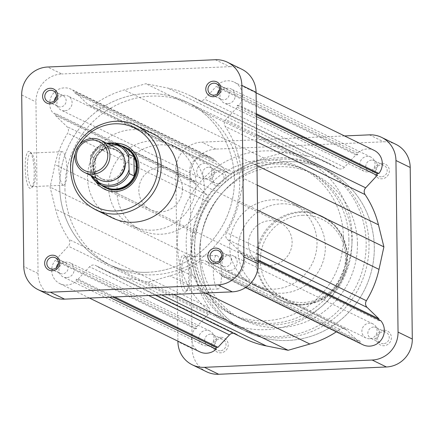 <?xml version="1.0" encoding="UTF-8"?>
<svg xmlns="http://www.w3.org/2000/svg" width="434" height="434" viewBox="0 0 434 434"><rect width="100%" height="100%" fill="white"/><g stroke="black" fill="none" stroke-linecap="round" stroke-linejoin="round"><path stroke-width="0.33" stroke-dasharray="2.17 1.63" d="M381.66 163.26A7.834 7.546 -64 0 0 374.151 171.359A7.834 7.546 -64 0 0 381.849 178.803A7.834 7.546 -64 0 0 389.352 170.703A7.834 7.546 -64 0 0 381.66 163.26M381.388 176.806A6.033 5.81 116 0 1 375.616 169.64A6.033 5.81 116 0 1 383.96 165.392A6.033 5.81 116 0 1 381.388 176.806M218.476 170.35A7.834 7.546 -64 0 0 210.973 178.455A7.834 7.546 -64 0 0 218.665 185.898A7.834 7.546 -64 0 0 226.174 177.799A7.834 7.546 -64 0 0 218.476 170.35M218.204 183.902A6.033 5.81 116 0 1 212.432 176.736A6.033 5.81 116 0 1 220.776 172.488A6.033 5.81 116 0 1 218.204 183.902M383.699 330.171A7.834 7.546 -64 0 0 376.191 338.276A7.834 7.546 -64 0 0 383.889 345.719A7.834 7.546 -64 0 0 391.392 337.614A7.834 7.546 -64 0 0 383.699 330.171M383.428 343.717A6.033 5.81 116 0 1 377.651 336.551A6.033 5.81 116 0 1 386 332.308A6.033 5.81 116 0 1 383.428 343.717M220.515 337.267A7.834 7.546 -64 0 0 213.013 345.372A7.834 7.546 -64 0 0 220.705 352.815A7.834 7.546 -64 0 0 228.213 344.71A7.834 7.546 -64 0 0 220.515 337.267M220.244 350.813A6.033 5.81 116 0 1 214.472 343.647A6.033 5.81 116 0 1 222.816 339.404A6.033 5.81 116 0 1 220.244 350.813M184.39 292.082A18.581 4.459 87.5 0 0 186.045 291.588A18.581 4.459 87.5 0 0 188.622 273.453A18.581 4.459 87.5 0 0 184.483 255.61A18.581 4.459 87.5 0 0 183.94 255.214A18.581 4.459 87.5 0 0 179.638 271.44A18.581 4.459 87.5 0 0 184.39 292.082M185.709 256.923A16.78 4.025 -92.5 0 1 186.197 257.281A16.78 4.025 -92.5 0 1 189.935 273.398A16.78 4.025 -92.5 0 1 187.613 289.771A16.78 4.025 -92.5 0 1 186.642 290.335A16.78 4.025 -92.5 0 1 186.115 290.216A16.78 4.025 -92.5 0 1 181.846 272.661A16.78 4.025 -92.5 0 1 185.182 256.803A16.78 4.025 -92.5 0 1 185.709 256.923M217.157 255.555A16.78 4.025 -92.5 0 1 221.421 273.111A16.78 4.025 -92.5 0 1 218.09 288.968A16.78 4.025 -92.5 0 1 217.564 288.849A16.78 4.025 -92.5 0 1 213.295 271.293A16.78 4.025 -92.5 0 1 216.631 255.436A16.78 4.025 -92.5 0 1 217.157 255.555M210.452 334.142A6.033 5.81 -64 0 0 207.881 345.551A6.033 5.81 -64 0 0 216.23 341.308A6.033 5.81 -64 0 0 210.452 334.142M373.636 327.046A6.033 5.81 -64 0 0 371.065 338.455A6.033 5.81 -64 0 0 379.408 334.213A6.033 5.81 -64 0 0 373.636 327.046M371.596 160.13A6.033 5.81 -64 0 0 369.025 171.538A6.033 5.81 -64 0 0 377.374 167.296A6.033 5.81 -64 0 0 371.596 160.13M208.412 167.226A6.033 5.81 -64 0 0 205.841 178.634A6.033 5.81 -64 0 0 214.19 174.392A6.033 5.81 -64 0 0 208.412 167.226M300.616 211.749A46.655 44.914 116 0 1 321.627 216.099A46.655 44.914 116 0 1 345.263 267.154A46.655 44.914 116 0 1 301.749 304.321A46.655 44.914 116 0 1 280.738 299.975A46.655 44.914 116 0 1 257.102 248.915A46.655 44.914 116 0 1 300.616 211.749M272.796 199.786A45.038 43.351 116 0 1 293.075 203.98A45.038 43.351 116 0 1 315.892 253.266A45.038 43.351 116 0 1 273.887 289.142A45.038 43.351 116 0 1 253.608 284.948A45.038 43.351 116 0 1 230.79 235.662A45.038 43.351 116 0 1 272.796 199.786M281.124 203.85A45.038 43.351 116 0 1 301.408 208.043A45.038 43.351 116 0 1 324.22 257.329A45.038 43.351 116 0 1 282.219 293.205A45.038 43.351 116 0 1 261.935 289.006A45.038 43.351 116 0 1 239.123 239.725A45.038 43.351 116 0 1 281.124 203.85M280.581 159.169A90.071 86.708 116 0 1 321.138 167.562A90.071 86.708 116 0 1 366.773 266.129A90.071 86.708 116 0 1 282.762 337.88A90.071 86.708 116 0 1 242.205 329.487A90.071 86.708 116 0 1 196.569 230.921A90.071 86.708 116 0 1 280.581 159.169M285.843 161.736A90.071 86.708 116 0 1 326.401 170.128A90.071 86.708 116 0 1 372.036 268.695A90.071 86.708 116 0 1 288.024 340.446A90.071 86.708 116 0 1 247.467 332.053A90.071 86.708 116 0 1 201.832 233.487A90.071 86.708 116 0 1 285.843 161.736A90.071 86.708 116 0 1 326.401 170.128A90.071 86.708 116 0 1 372.036 268.695A90.071 86.708 116 0 1 288.024 340.446A90.071 86.708 116 0 1 247.467 332.053A90.071 86.708 116 0 1 201.832 233.487A90.071 86.708 116 0 1 285.843 161.736M206.53 371.754A27.022 26.013 116 0 1 192.159 348.605L190.065 177.039A27.022 26.013 116 0 1 215.942 149.095L383.667 141.804A27.022 26.013 116 0 1 395.835 144.321M344.536 135.94L201.696 142.151A27.022 26.013 -64 0 0 175.813 170.095L177.907 341.173M66.646 277.63A7.834 7.546 116 0 1 63.114 276.903A7.834 7.546 116 0 1 59.143 268.326A7.834 7.546 116 0 1 66.456 262.082A7.834 7.546 116 0 1 69.983 262.814A7.834 7.546 116 0 1 73.954 271.391A7.834 7.546 116 0 1 66.646 277.63M206.508 345.811A7.834 7.546 116 0 1 202.982 345.084A7.834 7.546 116 0 1 199.011 336.507A7.834 7.546 116 0 1 206.318 330.263A7.834 7.546 116 0 1 209.85 330.996A7.834 7.546 116 0 1 213.821 339.572A7.834 7.546 116 0 1 206.508 345.811M64.606 110.827A7.834 7.546 116 0 1 61.075 110.095A7.834 7.546 116 0 1 57.109 101.523A7.834 7.546 116 0 1 64.416 95.279A7.834 7.546 116 0 1 67.943 96.006A7.834 7.546 116 0 1 71.914 104.583A7.834 7.546 116 0 1 64.606 110.827M204.474 179.009A7.834 7.546 116 0 1 200.942 178.276A7.834 7.546 116 0 1 196.971 169.699A7.834 7.546 116 0 1 204.284 163.461A7.834 7.546 116 0 1 207.81 164.188A7.834 7.546 116 0 1 211.781 172.765A7.834 7.546 116 0 1 204.474 179.009M227.682 103.737A7.834 7.546 116 0 1 224.15 103.004A7.834 7.546 116 0 1 220.179 94.428A7.834 7.546 116 0 1 227.492 88.189A7.834 7.546 116 0 1 231.018 88.916A7.834 7.546 116 0 1 234.989 97.493A7.834 7.546 116 0 1 227.682 103.737M367.544 171.918A7.834 7.546 116 0 1 364.017 171.186A7.834 7.546 116 0 1 360.046 162.609A7.834 7.546 116 0 1 367.354 156.37A7.834 7.546 116 0 1 370.886 157.097A7.834 7.546 116 0 1 374.857 165.674A7.834 7.546 116 0 1 367.544 171.918M229.716 270.539A7.834 7.546 116 0 1 226.19 269.812A7.834 7.546 116 0 1 222.219 261.235A7.834 7.546 116 0 1 229.526 254.991A7.834 7.546 116 0 1 233.058 255.724A7.834 7.546 116 0 1 237.029 264.301A7.834 7.546 116 0 1 229.716 270.539M369.584 338.721A7.834 7.546 116 0 1 366.057 337.994A7.834 7.546 116 0 1 362.086 329.417A7.834 7.546 116 0 1 369.394 323.173A7.834 7.546 116 0 1 372.925 323.905A7.834 7.546 116 0 1 376.891 332.477A7.834 7.546 116 0 1 369.584 338.721M148.157 272.264A90.071 86.708 116 0 1 107.599 263.872A90.071 86.708 116 0 1 61.964 165.305A90.071 86.708 116 0 1 145.976 93.554A90.071 86.708 116 0 1 186.533 101.947A90.071 86.708 116 0 1 232.168 200.513A90.071 86.708 116 0 1 148.157 272.264M362.781 344.71A15.315 14.74 116 0 1 360.036 342.958L220.174 274.782L220.147 272.959L218.297 273.04L206.53 261.659A5.403 5.203 -64 0 0 199.933 261.257A97.276 93.646 116 0 1 169.998 275.856L148.276 282.095L126.43 277.755A97.276 93.646 116 0 1 104.442 270.349A97.276 93.646 116 0 1 96.169 265.765A5.403 5.203 -64 0 0 89.588 266.742L78.115 279.133L76.259 279.214L76.286 281.037A15.315 14.74 116 0 1 66.733 285.046A15.315 14.74 116 0 1 59.838 283.619A15.315 14.74 116 0 1 55.091 260.536L56.876 260.46L56.849 258.566L68.328 246.17A5.403 5.203 -64 0 0 68.914 239.405A97.276 93.646 116 0 1 55.547 209.188L50.1 187.125L54.999 164.616A97.276 93.646 116 0 1 67.617 133.271A5.403 5.203 -64 0 0 66.863 126.56L55.096 115.178L55.075 113.279L53.295 113.361A15.315 14.74 116 0 1 52.802 94.064A15.315 14.74 116 0 1 71.219 89.29A15.315 14.74 116 0 1 73.964 91.042L73.986 92.86L75.836 92.778L87.603 104.165A5.403 5.203 -64 0 0 94.2 104.561A97.276 93.646 116 0 1 124.135 89.963L145.857 83.724L167.708 88.069A97.276 93.646 116 0 1 189.691 95.469A97.276 93.646 116 0 1 197.964 100.053A5.403 5.203 -64 0 0 204.544 99.077L216.018 86.686L217.873 86.605L217.852 84.782A15.315 14.74 116 0 1 234.295 82.2A15.315 14.74 116 0 1 239.042 105.283L237.262 105.359L237.284 107.252L225.805 119.648A5.403 5.203 -64 0 0 225.219 126.413A97.276 93.646 116 0 1 238.591 156.636L244.033 178.694L239.134 201.202A97.276 93.646 116 0 1 226.515 232.548A5.403 5.203 -64 0 0 227.27 239.259L239.036 250.64L239.058 252.539L240.837 252.463A15.315 14.74 116 0 1 243.176 268.57A15.315 14.74 116 0 1 229.808 277.955A15.315 14.74 116 0 1 222.913 276.529A15.315 14.74 116 0 1 220.174 274.782M199.705 351.8A15.315 14.74 116 0 1 194.958 328.717L196.738 328.641L196.716 326.748L208.195 314.352A5.403 5.203 -64 0 0 208.781 307.587A97.276 93.646 116 0 1 195.408 277.364L189.967 255.306L194.866 232.798A97.276 93.646 116 0 1 207.485 201.452A5.403 5.203 -64 0 0 206.73 194.741L194.964 183.36L194.942 181.461L193.163 181.537A15.315 14.74 116 0 1 192.663 162.245A15.315 14.74 116 0 1 211.087 157.471A15.315 14.74 116 0 1 213.826 159.218L213.853 161.041L215.703 160.96L227.47 172.341A5.403 5.203 -64 0 0 234.067 172.743A97.276 93.646 116 0 1 264.002 158.144L285.724 151.905L307.57 156.245A97.276 93.646 116 0 1 329.558 163.651A97.276 93.646 116 0 1 337.831 168.235A5.403 5.203 -64 0 0 344.412 167.258L355.885 154.867L357.741 154.786L357.714 152.963A15.315 14.74 116 0 1 374.162 150.381M194.958 328.717L55.091 260.536M360.036 342.958L360.014 341.14L358.164 341.222L346.397 329.835A5.403 5.203 -64 0 0 339.8 329.439A97.276 93.646 116 0 1 336.345 331.826M244.309 338.531A97.276 93.646 116 0 1 236.036 333.947A5.403 5.203 -64 0 0 233.34 333.187M378.915 319.766L378.925 320.721L380.705 320.639M173.535 294.404L148.276 282.095M114.69 296.964L78.115 279.133M112.84 297.046L76.259 279.214M109.428 297.192L76.286 281.037M196.738 328.641L56.876 260.46M196.716 326.748L56.849 258.566M189.967 255.306L50.1 187.125M194.964 183.36L55.096 115.178M194.942 181.461L55.075 113.279M193.163 181.537L53.295 113.361M213.826 159.218L73.964 91.042M213.853 161.041L73.986 92.86M215.703 160.96L75.836 92.778M285.724 151.905L145.857 83.724M355.885 154.867L216.018 86.686M357.741 154.786L217.873 86.605M357.714 152.963L217.852 84.782M256.348 113.719L239.042 105.283M256.358 114.668L237.262 105.359M256.385 116.567L237.284 107.252M257.221 185.123L244.033 178.694M258.138 259.955L239.036 250.64M378.925 320.721L239.058 252.539M258.149 260.899L240.837 252.463M360.014 341.14L220.147 272.959M358.164 341.222L218.297 273.04M92.323 164.573A16.215 15.608 -64 0 0 100.943 178.461A16.215 15.608 -64 0 0 123.771 163.206A16.215 15.608 -64 0 0 115.151 149.312A16.215 15.608 -64 0 0 92.323 164.573M115.498 147.479A18.016 17.344 -64 0 0 90.136 164.432A18.016 17.344 -64 0 0 99.712 179.866M124.878 160.45A16.215 15.608 -64 0 0 116.686 150.061A16.215 15.608 -64 0 0 93.852 165.321A16.215 15.608 -64 0 0 102.473 179.209A16.215 15.608 -64 0 0 115.704 179.269M124.509 147.365A22.069 21.244 -64 0 0 95.507 158.399A22.069 21.244 -64 0 0 93.44 168.132A22.069 21.244 -64 0 0 95.74 177.669A22.069 21.244 -64 0 0 105.169 187.038M120.744 145.526A22.519 21.678 -64 0 0 93.109 168.202A22.519 21.678 -64 0 0 101.404 185.199M351.963 241.044A81.066 78.039 -64 0 0 308.862 171.598A81.066 78.039 -64 0 0 194.72 247.885A81.066 78.039 -64 0 0 237.821 317.335A81.066 78.039 -64 0 0 351.963 241.044M357.442 243.718A81.066 78.039 -64 0 0 314.341 174.267A81.066 78.039 -64 0 0 200.199 250.554A81.066 78.039 -64 0 0 243.3 320.004A81.066 78.039 -64 0 0 357.442 243.718M191.465 250.933A90.071 86.708 -64 0 0 239.356 328.099A90.071 86.708 -64 0 0 366.177 243.338A90.071 86.708 -64 0 0 318.29 166.173A90.071 86.708 -64 0 0 191.465 250.933M177.435 244.098A90.071 86.708 -64 0 0 225.322 321.263A90.071 86.708 -64 0 0 352.148 236.497A90.071 86.708 -64 0 0 304.261 159.332A90.071 86.708 -64 0 0 177.435 244.098M343.413 236.877A81.066 78.039 -64 0 0 300.312 167.426A81.066 78.039 -64 0 0 186.17 243.718A81.066 78.039 -64 0 0 229.271 313.164A81.066 78.039 -64 0 0 343.413 236.877M348.893 239.552A81.066 78.039 -64 0 0 305.791 170.101A81.066 78.039 -64 0 0 191.649 246.387A81.066 78.039 -64 0 0 234.751 315.838A81.066 78.039 -64 0 0 348.893 239.552M248.432 243.919A22.519 21.678 -64 0 0 260.405 263.21A22.519 21.678 -64 0 0 292.109 242.02A22.519 21.678 -64 0 0 280.136 222.729A22.519 21.678 -64 0 0 248.432 243.919M90.961 175.602A22.069 21.244 116 0 1 90.787 175.255L95.74 177.669L95.507 158.399L90.549 155.985A22.069 21.244 116 0 1 106.753 143.215M90.939 175.591L90.44 171.766L90.467 156.056L97.075 147.587L106.726 143.204M29.474 151.493A18.581 4.459 87.5 0 0 25.177 167.719A18.581 4.459 87.5 0 0 29.924 188.361A18.581 4.459 87.5 0 0 31.584 187.868A18.581 4.459 87.5 0 0 34.156 169.732A18.581 4.459 87.5 0 0 30.017 151.889A18.581 4.459 87.5 0 0 29.474 151.493M31.649 186.495A16.78 4.025 -92.5 0 1 27.38 168.94A16.78 4.025 -92.5 0 1 30.716 153.083A16.78 4.025 -92.5 0 1 31.243 153.202A16.78 4.025 -92.5 0 1 31.736 153.56A16.78 4.025 -92.5 0 1 35.469 169.672A16.78 4.025 -92.5 0 1 33.147 186.05A16.78 4.025 -92.5 0 1 32.176 186.615A16.78 4.025 -92.5 0 1 31.649 186.495M95.947 181.835A24.32 23.409 116 0 1 91.693 168.441A24.32 23.409 116 0 1 114.733 143.301M280.136 222.729L125.583 147.386A22.519 21.678 -64 0 0 93.88 168.576A22.519 21.678 -64 0 0 105.853 187.868L260.405 263.21M63.098 185.128A16.78 4.025 -92.5 0 1 58.829 167.573A16.78 4.025 -92.5 0 1 62.165 151.716A16.78 4.025 -92.5 0 1 62.691 151.835A16.78 4.025 -92.5 0 1 66.955 169.39A16.78 4.025 -92.5 0 1 63.624 185.247A16.78 4.025 -92.5 0 1 63.098 185.128M56.48 96.538A6.033 5.81 116 0 1 66.142 100.715A6.033 5.81 116 0 1 57.646 106.395A6.033 5.81 116 0 1 54.456 100.699M219.664 89.442A6.033 5.81 116 0 1 229.326 93.619A6.033 5.81 116 0 1 220.83 99.299A6.033 5.81 116 0 1 217.635 93.603M221.703 256.358A6.033 5.81 116 0 1 231.365 260.536A6.033 5.81 116 0 1 222.87 266.216A6.033 5.81 116 0 1 219.675 260.519M58.519 263.454A6.033 5.81 116 0 1 68.181 267.632A6.033 5.81 116 0 1 59.686 273.312A6.033 5.81 116 0 1 56.496 267.615M64.97 189.273A90.071 86.708 -64 0 0 112.862 266.438A90.071 86.708 -64 0 0 239.687 181.678A90.071 86.708 -64 0 0 191.795 104.513A90.071 86.708 -64 0 0 64.97 189.273M59.713 186.707A90.071 86.708 -64 0 0 107.599 263.872A90.071 86.708 -64 0 0 234.425 179.112A90.071 86.708 -64 0 0 186.533 101.947A90.071 86.708 -64 0 0 59.713 186.707M116.979 191.432A45.038 43.351 -64 0 0 140.925 230.02A45.038 43.351 -64 0 0 204.338 187.634A45.038 43.351 -64 0 0 180.392 149.052A45.038 43.351 -64 0 0 116.979 191.432M108.652 187.374A45.038 43.351 -64 0 0 132.592 225.957A45.038 43.351 -64 0 0 196.005 183.577A45.038 43.351 -64 0 0 172.065 144.994A45.038 43.351 -64 0 0 108.652 187.374M182.497 188.584A22.519 21.678 -64 0 0 170.524 169.293A22.519 21.678 -64 0 0 138.82 190.483A22.519 21.678 -64 0 0 150.793 209.774A22.519 21.678 -64 0 0 182.497 188.584M153.262 134.025A46.655 44.914 -64 0 0 87.565 177.929A46.655 44.914 -64 0 0 112.373 217.901M52.411 296.628A27.022 26.013 116 0 1 38.046 273.474L35.951 101.914A27.022 26.013 116 0 1 61.829 73.97L47.577 67.02M215.302 59.729L229.553 66.673L61.829 73.97M229.553 66.673A27.022 26.013 116 0 1 241.722 69.19M302.406 215.286A43.953 42.315 116 0 1 345.567 257.036A43.953 42.315 116 0 1 303.469 302.498A43.953 42.315 116 0 1 260.308 260.747A43.953 42.315 116 0 1 302.406 215.286M302.845 304.858A46.655 44.914 -64 0 0 346.359 267.691A46.655 44.914 -64 0 0 322.722 216.631A46.655 44.914 -64 0 0 301.711 212.286A46.655 44.914 -64 0 0 258.197 249.452A46.655 44.914 -64 0 0 281.834 300.512A46.655 44.914 -64 0 0 302.845 304.858M175.813 170.095L190.065 177.039M192.159 348.605L177.913 341.656M215.942 149.095L201.696 142.151M369.421 134.855L383.667 141.804M344.412 167.258L204.544 99.077M234.067 172.743L94.2 104.561M346.397 329.835L206.53 261.659M339.8 329.439L199.933 261.257M205.222 293.026L169.998 275.856M161.654 294.925L126.43 277.755M236.036 333.947L96.169 265.765M148.569 295.489L89.588 266.742M208.195 314.352L68.328 246.17M208.781 307.587L68.914 239.405M195.408 277.364L55.547 209.188M194.866 232.798L54.999 164.616M207.485 201.452L67.617 133.271M206.73 194.741L66.863 126.56M227.47 172.341L87.603 104.165M264.002 158.144L124.135 89.963M307.57 156.245L167.708 88.069M337.831 168.235L197.964 100.053M256.602 134.659L225.805 119.648M256.689 141.761L225.219 126.413M256.982 165.598L238.591 156.636M257.53 210.17L239.134 201.202M257.991 247.895L226.515 232.548M258.067 254.275L227.27 239.259M108.462 144.05A20.805 20.029 -64 0 0 90.283 159.175M90.44 171.766A20.805 20.029 -64 0 0 92.675 176.437M95.491 209.676A46.655 44.914 116 0 1 70.688 169.705A46.655 44.914 116 0 1 136.379 125.795M79.639 144.571A43.953 42.315 -64 0 0 75.332 153.408M38.046 273.474L23.794 266.53M21.7 94.97L35.951 101.914M186.197 257.281L184.483 255.61M187.613 289.771L186.045 291.588M218.09 288.968L186.642 290.335M321.627 216.099L334.82 225.376L343.343 237.761L347.363 252.414L346.451 267.735L340.706 282.046L330.757 293.796L317.693 301.695L302.927 304.874C295.505 305.173 288.474 303.719 281.834 300.512L280.738 299.975M207.881 345.551L217.526 350.254M371.065 338.455L380.71 343.158M369.025 171.538L378.67 176.242M205.841 178.634L215.492 183.338M293.075 203.98L301.408 208.043M321.138 167.562L191.795 104.513M242.205 329.487L112.862 266.438M253.608 284.948L261.935 289.006M211.13 167.784L220.776 172.488M374.314 160.688L383.96 165.392M376.354 327.605L386 332.308M213.17 334.701L222.816 339.404M216.631 255.436L185.182 256.803M202.982 345.084L63.114 276.903M200.942 178.276L61.075 110.095M364.017 171.186L224.15 103.004M366.057 337.994L226.19 269.812M245.552 287.568L222.913 276.529M89.464 298.06L59.838 283.619M345.106 328.934L205.239 260.753M155.405 295.196L104.442 270.349M235.575 333.692L95.713 265.516M211.087 157.471L71.219 89.29M228.761 173.247L88.894 105.066M329.558 163.651L189.691 95.469M338.287 168.484L198.425 100.308M256.093 92.827L234.295 82.2M372.925 323.905L233.058 255.724M370.886 157.097L231.018 88.916M207.81 164.188L67.943 96.006M209.85 330.996L69.983 262.814M102.473 179.209L100.943 178.461M314.341 174.267L308.862 171.598M239.356 328.099L225.322 321.263M305.791 170.101L300.312 167.426M234.751 315.838L229.271 313.164M318.29 166.173L304.261 159.332M243.3 320.004L237.821 317.335M116.686 150.061L115.151 149.312M62.165 151.716L30.716 153.083M62.935 95.545L53.29 90.842M226.119 88.449L216.474 83.746M228.159 255.366L218.508 250.662M64.975 262.462L55.33 257.758M140.925 230.02L132.592 225.957M170.524 169.293L125.583 147.386M150.793 209.774L105.853 187.868M180.392 149.052L172.065 144.994M59.686 273.312L50.04 268.608M222.87 266.216L213.224 261.512M220.83 99.299L211.184 94.596M57.646 106.395L48 101.692M63.624 185.247L32.176 186.615M31.736 153.56L30.017 151.889M33.147 186.05L31.584 187.868"/><path stroke-width="0.65" d="M381.589 137.372L395.835 144.321A27.022 26.013 116 0 1 410.206 167.47L412.3 339.03A27.022 26.013 116 0 1 386.423 366.98L218.698 374.271A27.022 26.013 116 0 1 206.53 371.754L192.278 364.81A27.022 26.013 -64 0 0 204.447 367.327L372.171 360.03A27.022 26.013 -64 0 0 398.049 332.086L395.954 160.526A27.022 26.013 -64 0 0 381.589 137.372A27.022 26.013 -64 0 0 369.421 134.855L344.536 135.94M177.907 341.173L177.913 341.656A27.022 26.013 -64 0 0 192.278 364.81M258.149 260.899L380.705 320.639A15.315 14.74 116 0 1 383.038 336.751A15.315 14.74 116 0 1 369.676 346.137A15.315 14.74 116 0 1 362.781 344.71L245.552 287.568M233.34 333.187A5.403 5.203 -64 0 0 229.456 334.923L217.982 347.314L216.127 347.395L216.148 349.218A15.315 14.74 116 0 1 206.6 353.227A15.315 14.74 116 0 1 199.705 351.8L89.464 298.06M336.345 331.826A97.276 93.646 116 0 1 309.865 344.037L288.143 350.276L266.292 345.931A97.276 93.646 116 0 1 244.309 338.531L155.405 295.196M256.093 92.827L374.162 150.381A15.315 14.74 116 0 1 378.909 173.464L377.124 173.54L377.151 175.434L365.672 187.83A5.403 5.203 -64 0 0 365.086 194.595A97.276 93.646 116 0 1 378.453 224.812L383.9 246.875L379.001 269.384A97.276 93.646 116 0 1 366.383 300.729A5.403 5.203 -64 0 0 367.137 307.44L378.904 318.822L378.915 319.766M288.143 350.276L173.535 294.404M217.982 347.314L114.69 296.964M216.127 347.395L112.84 297.046M216.148 349.218L109.428 297.192M378.909 173.464L256.348 113.719M377.124 173.54L256.358 114.668M377.151 175.434L256.385 116.567M383.9 246.875L257.221 185.123M378.904 318.822L258.138 259.955M84.587 172.493L99.712 179.866A18.016 17.344 -64 0 0 125.079 162.913A18.016 17.344 -64 0 0 115.498 147.479L100.373 140.106A18.016 17.344 116 0 1 109.948 155.54A18.016 17.344 116 0 1 84.587 172.493A18.016 17.344 116 0 1 75.006 157.059A18.016 17.344 116 0 1 100.373 140.106M76.319 156.772A16.215 15.608 -64 0 0 92.236 172.168A16.215 15.608 -64 0 0 107.768 155.405A16.215 15.608 -64 0 0 91.845 140.003A16.215 15.608 -64 0 0 76.319 156.772M115.704 179.269A16.215 15.608 -64 0 0 125.301 163.954A16.215 15.608 -64 0 0 124.878 160.45M101.404 185.199A22.519 21.678 -64 0 0 105.082 187.493A22.519 21.678 -64 0 0 136.791 166.303A22.519 21.678 -64 0 0 124.818 147.012A22.519 21.678 -64 0 0 120.744 145.526M90.939 175.591L100.216 184.624L105.169 187.038A22.069 21.244 -64 0 0 134.177 175.998A22.069 21.244 -64 0 0 136.243 166.271A22.069 21.244 -64 0 0 133.943 156.728A22.069 21.244 -64 0 0 124.509 147.365L119.556 144.951A22.069 21.244 116 0 1 128.985 154.314L133.943 156.728L134.177 175.998L129.224 173.584A22.069 21.244 116 0 1 100.216 184.624A22.069 21.244 116 0 1 90.961 175.602M128.985 154.314L128.719 157.504L129.224 173.584M44.648 263.297A7.834 7.546 116 0 1 52.151 255.197A7.834 7.546 116 0 1 59.849 262.641A7.834 7.546 116 0 1 52.34 270.74A7.834 7.546 116 0 1 44.648 263.297M58.536 262.928A6.033 5.81 -64 0 0 55.33 257.758A6.033 5.81 -64 0 0 46.834 263.438A6.033 5.81 -64 0 0 50.04 268.608A6.033 5.81 -64 0 0 58.536 262.928M207.826 256.201A7.834 7.546 116 0 1 215.335 248.102A7.834 7.546 116 0 1 223.027 255.545A7.834 7.546 116 0 1 215.524 263.65A7.834 7.546 116 0 1 207.826 256.201M221.72 255.832A6.033 5.81 -64 0 0 218.508 250.662A6.033 5.81 -64 0 0 210.013 256.342A6.033 5.81 -64 0 0 213.224 261.512A6.033 5.81 -64 0 0 221.72 255.832M205.787 89.29A7.834 7.546 116 0 1 213.295 81.185A7.834 7.546 116 0 1 220.987 88.628A7.834 7.546 116 0 1 213.485 96.733A7.834 7.546 116 0 1 205.787 89.29M219.68 88.916A6.033 5.81 -64 0 0 216.474 83.746A6.033 5.81 -64 0 0 207.973 89.426A6.033 5.81 -64 0 0 211.184 94.596A6.033 5.81 -64 0 0 219.68 88.916M42.608 96.386A7.834 7.546 116 0 1 50.111 88.281A7.834 7.546 116 0 1 57.809 95.724A7.834 7.546 116 0 1 50.301 103.829A7.834 7.546 116 0 1 42.608 96.386M56.496 96.012A6.033 5.81 -64 0 0 53.29 90.842A6.033 5.81 -64 0 0 44.794 96.522A6.033 5.81 -64 0 0 48 101.692A6.033 5.81 -64 0 0 56.496 96.012M114.733 143.301A24.32 23.409 116 0 1 138.864 166.39A24.32 23.409 116 0 1 122.507 190.168A24.32 23.409 116 0 1 95.947 181.835M105.082 187.493L105.853 187.868A22.519 21.678 -64 0 0 137.556 166.678A22.519 21.678 -64 0 0 125.583 147.386L124.818 147.012M54.456 100.699A6.033 5.81 116 0 1 56.48 96.538M217.635 93.603A6.033 5.81 116 0 1 219.664 89.442M219.675 260.519A6.033 5.81 116 0 1 221.703 256.358M56.496 267.615A6.033 5.81 116 0 1 58.519 263.454M95.491 209.676L112.373 217.901A46.655 44.914 -64 0 0 178.07 173.996A46.655 44.914 -64 0 0 153.262 134.025L136.379 125.795A46.655 44.914 116 0 1 161.188 165.766A46.655 44.914 116 0 1 95.491 209.676C79.78 201.246 71.48 187.895 70.606 169.623C68.74 136.314 107.784 110.214 136.379 125.795M241.841 85.395A27.022 26.013 -64 0 0 227.47 62.246A27.022 26.013 -64 0 0 215.302 59.729L47.577 67.02A27.022 26.013 -64 0 0 21.7 94.97L23.794 266.53A27.022 26.013 -64 0 0 38.165 289.679A27.022 26.013 -64 0 0 50.333 292.196L218.058 284.905A27.022 26.013 -64 0 0 243.935 256.961L258.187 263.905L256.087 92.344L241.841 85.395L243.935 256.961M258.187 263.905A27.022 26.013 116 0 1 232.304 291.849L64.579 299.145A27.022 26.013 116 0 1 52.411 296.628L38.165 289.679M227.47 62.246L241.722 69.19A27.022 26.013 116 0 1 256.087 92.344M398.049 332.086L412.3 339.03M410.206 167.47L395.954 160.526M204.447 367.327L218.698 374.271M386.423 366.98L372.171 360.03M309.865 344.037L205.222 293.026M266.292 345.931L161.654 294.925M229.456 334.923L148.569 295.489M365.672 187.83L256.602 134.659M365.086 194.595L256.689 141.761M378.453 224.812L256.982 165.598M379.001 269.384L257.53 210.17M366.383 300.729L257.991 247.895M367.137 307.44L258.067 254.275M106.753 143.215A22.069 21.244 116 0 1 119.556 144.951L106.726 143.204M128.719 157.504A20.805 20.029 -64 0 0 108.462 144.05M92.675 176.437A20.805 20.029 -64 0 0 112.401 184.998A20.805 20.029 -64 0 0 128.876 170.095M75.332 153.408A43.953 42.315 -64 0 0 72.652 169.265A43.953 42.315 -64 0 0 115.813 211.022A43.953 42.315 -64 0 0 157.911 165.56A43.953 42.315 -64 0 0 127.233 125.171A43.953 42.315 -64 0 0 79.639 144.571M50.333 292.196L64.579 299.145M232.304 291.849L218.058 284.905"/></g></svg>
